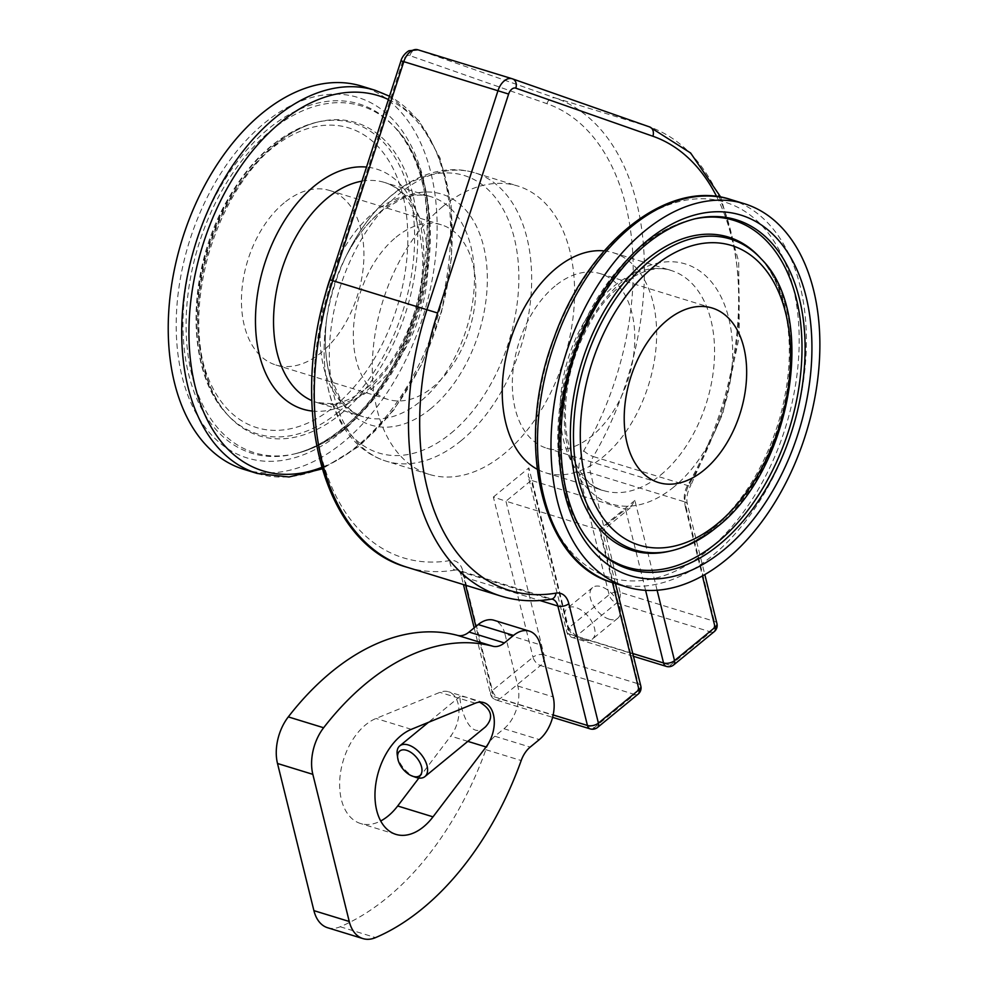 <?xml version="1.0" encoding="UTF-8"?>
<svg xmlns="http://www.w3.org/2000/svg" width="988" height="988" viewBox="0 0 988 988"><rect width="100%" height="100%" fill="white"/><g stroke="black" fill="none" stroke-linecap="round" stroke-linejoin="round"><path stroke-width="0.74" stroke-dasharray="4.94 3.71" d="M397.238 754.795A19.846 11.152 -129.4 0 0 415.713 777.309M485.491 726.859C467.077 743.643 458.037 696.614 460.309 696.182L466.41 697.256L479.588 702.147M609.201 619.192A19.846 11.152 50.6 0 1 592.738 604.286A19.846 11.152 50.6 0 1 592.578 587.576A19.846 11.152 50.6 0 1 613.795 595.838A19.846 11.152 50.6 0 1 617.772 618.253A19.846 11.152 50.6 0 1 609.201 619.192M583.822 640.026A19.846 11.152 -129.4 0 0 592.392 639.088A19.846 11.152 -129.4 0 0 588.416 616.673A19.846 11.152 -129.4 0 0 567.211 608.41A19.846 11.152 -129.4 0 0 567.371 625.108A19.846 11.152 -129.4 0 0 583.822 640.026M657.106 590.256L634.889 500.447L630.159 507.943L625.528 509.314L531.322 480.366L528.271 476.451L528.889 467.88L568.532 628.047A7.941 4.248 -13.9 0 0 566.717 631.764A7.941 4.248 -13.9 0 0 569.347 634.024A7.941 5.002 107.1 0 0 572.089 637.445L572.089 637.445A7.941 5.002 107.1 0 0 576.029 636.371L670.247 665.307A7.941 5.002 -72.9 0 1 666.307 666.394M543.968 654.859A7.941 4.248 -13.9 0 0 533.001 657.218L493.37 497.038L505.942 501.2L543.968 654.859L638.186 683.795A7.941 5.002 -72.9 0 1 634.716 694.478L540.51 665.529A7.941 5.002 107.1 0 0 543.968 654.859M579.573 475.277A7.941 4.248 166.1 0 1 590.528 472.919L620.094 592.355A7.941 4.248 -13.9 0 0 609.127 594.714L579.573 475.277A23.811 15.018 -72.9 0 1 583.76 450.726A238.157 150.225 107.1 0 0 546.92 103.691L409.81 55.612A7.941 5.002 107.1 0 0 402.635 61.503L331.61 280.456A238.157 150.225 107.1 0 0 449.972 560.567A23.811 15.018 -72.9 0 1 462.853 571.101L492.407 690.538A7.941 4.458 50.6 0 0 497.1 697.367A7.941 4.458 50.6 0 0 499.903 698.862L540.51 665.529A7.941 4.458 50.6 0 1 533.001 657.218L492.407 690.538A7.941 4.248 -13.9 0 0 490.591 694.255A7.941 4.248 -13.9 0 0 493.222 696.515L475.883 626.466M640.817 686.055A7.941 4.248 -13.9 0 0 638.186 683.795L600.161 530.148L602.384 530.754L599.358 529.605L612.474 582.599M638.149 694.107A7.941 4.458 50.6 0 1 634.716 694.478L594.121 727.81A7.941 4.458 50.6 0 0 597.555 727.44M716.942 623.564A7.941 4.248 -13.9 0 0 714.312 621.304L620.094 592.355A7.941 5.002 -72.9 0 1 616.623 603.038L576.029 636.371A7.941 4.458 -129.4 0 1 573.225 634.876A7.941 4.458 -129.4 0 1 568.532 628.047L609.127 594.714A7.941 4.458 -129.4 0 0 616.623 603.038L710.841 631.987L670.247 665.307A7.941 4.458 -129.4 0 0 673.668 664.936M645.584 590.342L625.528 509.314L600.161 530.148L505.942 501.2L531.322 480.366L569.347 634.024L632.765 653.5M604.174 250.903A115.114 72.606 -72.9 0 1 613.239 252.718A115.114 72.606 -72.9 0 1 656.44 341.7A115.114 72.606 -72.9 0 1 602.804 457.16A115.114 72.606 -72.9 0 1 545.635 472.783A115.114 72.606 -72.9 0 1 537.114 469.201M716.646 196.513A238.157 150.225 -72.9 0 1 689.76 483.293A23.811 15.018 107.1 0 0 685.561 507.844A7.941 4.248 -13.9 0 0 687.376 504.127A7.941 4.248 -13.9 0 0 684.746 501.867L714.312 621.304A7.941 5.002 107.1 0 1 710.841 631.987A7.941 4.458 -129.4 0 0 714.275 631.604M442.834 206.48A150.831 95.144 107.1 0 0 372.55 357.767A150.831 95.144 107.1 0 0 429.15 474.376A150.831 95.144 107.1 0 0 504.065 453.887A150.831 95.144 107.1 0 0 574.337 302.6A150.831 95.144 107.1 0 0 517.737 186.003A150.831 95.144 107.1 0 0 442.834 206.48M418.875 778.062L450.726 736.109A27.788 17.525 107.1 0 0 458.926 709.532A27.788 17.525 107.1 0 0 448.503 691.761A27.788 17.525 107.1 0 0 439.895 692.353L376.02 718.474A55.575 35.049 107.1 0 0 340.49 772.937A55.575 35.049 107.1 0 0 360.583 823.523A55.575 35.049 107.1 0 0 380.701 820.966M590.182 728.885A7.941 5.002 107.1 0 0 594.121 727.81L499.903 698.862A7.941 5.002 -72.9 0 1 495.964 699.936L495.964 699.936A7.941 5.002 -72.9 0 1 493.222 696.515L553.169 714.942M327.633 927.744A39.693 25.033 107.1 0 0 340.23 926.756A261.981 165.255 107.1 0 0 485.874 749.694A23.811 15.018 -72.9 0 1 494.84 736.245L503.979 728.736A31.752 20.032 107.1 0 0 517.836 686.03L504.942 633.95L540.275 644.794M517.836 686.03L553.157 696.886M555.021 286.063A91.291 57.588 107.1 0 0 512.488 377.638A91.291 57.588 107.1 0 0 546.735 448.206A91.291 57.588 107.1 0 0 628.603 377.848A91.291 57.588 107.1 0 0 600.358 273.664A91.291 57.588 107.1 0 0 555.021 286.063M284.149 202.849A91.291 57.588 107.1 0 0 241.615 294.412A91.291 57.588 107.1 0 0 275.874 364.992A91.291 57.588 107.1 0 0 357.73 294.634A91.291 57.588 107.1 0 0 329.486 190.449A91.291 57.588 107.1 0 0 284.149 202.849M396.027 237.219A91.291 57.588 -72.9 0 1 441.377 224.819A91.291 57.588 -72.9 0 1 469.609 329.004A91.291 57.588 -72.9 0 1 387.753 399.362A91.291 57.588 -72.9 0 1 353.494 328.794A91.291 57.588 -72.9 0 1 396.027 237.219M243.814 469.337A200.453 126.439 107.1 0 0 343.367 442.13A200.453 126.439 107.1 0 0 436.77 241.072A200.453 126.439 107.1 0 0 361.546 86.104M504.942 633.95A31.752 20.032 107.1 0 0 493.963 620.254M493.37 497.038L528.889 467.88M634.889 500.447L599.358 529.605M685.561 507.844L702.419 575.942M475.228 703.209L439.895 692.353M411.354 729.329L376.02 718.474M467.818 741.358L450.726 736.109M583.76 450.726A7.941 2.137 -149.8 0 0 593.331 456.555A15.882 10.016 107.1 0 0 590.528 472.919L684.746 501.867A15.882 10.016 -72.9 0 1 687.549 485.503A246.098 155.24 107.1 0 0 649.474 126.884L555.256 97.948A246.098 155.24 -72.9 0 1 593.331 456.555L687.549 485.503A7.941 2.137 30.2 0 0 690.723 485.479L722.759 413.651L739.333 336.365L738.691 261.635L720.746 197.131M546.92 103.691A7.941 6.163 109.3 0 1 555.256 97.948L418.146 49.869L512.723 78.941M409.81 55.612A7.941 6.163 109.3 0 1 418.146 49.869M402.635 61.503L400.967 60.861M331.61 280.456L329.955 279.814M462.853 571.101A7.941 4.248 -13.9 0 0 461.038 574.818A7.941 4.248 -13.9 0 0 463.668 577.078A15.882 10.016 107.1 0 0 458.173 570.237A15.882 10.016 107.1 0 0 455.085 570.051A7.941 5.879 80.5 0 1 449.972 560.567M465.681 585.254L463.668 577.078L539.917 600.506M501.274 596.184A246.098 155.24 107.1 0 0 549.291 599L455.085 570.051A246.098 155.24 -72.9 0 1 407.056 567.248M551.39 599.148A7.941 5.879 80.5 0 1 549.291 599A15.882 10.016 -72.9 0 1 552.391 599.185L458.173 570.237C458.444 569.446 459.395 570.978 461.038 574.818L463.446 584.563M689.76 483.293A7.941 2.137 30.2 0 1 690.723 485.479C687.228 492.11 686.117 498.323 687.376 504.127L704.815 574.584M707.359 550.785A196.279 123.809 107.1 0 0 756.265 220.114A196.279 123.809 107.1 0 0 538.942 398.535A196.279 123.809 107.1 0 0 707.359 550.785M730.811 199.551A200.453 126.439 -72.9 0 1 806.035 354.519A200.453 126.439 -72.9 0 1 712.632 555.565A200.453 126.439 -72.9 0 1 613.079 582.784M673.915 486.923A125.562 79.201 -72.9 0 1 566.173 389.519A125.562 79.201 -72.9 0 1 705.197 275.393A125.562 79.201 -72.9 0 1 673.915 486.923M257.3 473.474A200.453 126.439 107.1 0 0 356.853 446.267A200.453 126.439 107.1 0 0 450.244 245.209A200.453 126.439 107.1 0 0 375.032 90.254M388.432 99.541A196.279 123.809 -72.9 0 1 451.331 255.645A196.279 123.809 -72.9 0 1 360.422 444.205A196.279 123.809 -72.9 0 1 321.668 467.41M312.233 411.045A125.562 79.201 107.1 0 0 365.165 392.063A125.562 79.201 107.1 0 0 423.889 258.448A125.562 79.201 107.1 0 0 366.523 167.071M660.725 474.956A115.114 72.606 107.1 0 0 714.361 359.496A115.114 72.606 107.1 0 0 671.173 270.502A115.114 72.606 107.1 0 0 567.952 359.224A115.114 72.606 107.1 0 0 603.557 490.579A115.114 72.606 107.1 0 0 660.725 474.956M450.948 433.275A145.162 91.563 107.1 0 0 502.534 208.122A145.162 91.563 107.1 0 0 347.257 253.78A145.162 91.563 107.1 0 0 326.126 322.57A145.162 91.563 107.1 0 0 450.948 433.275M461.124 440.697A150.831 95.144 -72.9 0 1 386.209 461.186A150.831 95.144 -72.9 0 1 339.563 289.052A150.831 95.144 -72.9 0 1 474.808 172.814A150.831 95.144 -72.9 0 1 531.408 289.41A150.831 95.144 -72.9 0 1 461.124 440.697M430.83 408.624A120.783 76.187 -72.9 0 1 326.966 316.506A120.783 76.187 -72.9 0 1 344.553 259.264A120.783 76.187 -72.9 0 1 473.746 221.275A120.783 76.187 -72.9 0 1 430.83 408.624M324.373 298.623A115.114 72.606 107.1 0 0 363.485 416.825A115.114 72.606 107.1 0 0 420.653 401.202A115.114 72.606 107.1 0 0 474.289 285.742A115.114 72.606 107.1 0 0 431.101 196.748A115.114 72.606 107.1 0 0 331.882 273.861M361.954 181.162A115.114 72.606 -72.9 0 1 384.554 182.459A115.114 72.606 -72.9 0 1 427.742 271.441A115.114 72.606 -72.9 0 1 374.106 386.901A115.114 72.606 -72.9 0 1 316.938 402.524A115.114 72.606 -72.9 0 1 311.776 400.597M334.5 406.29A156.771 98.886 107.1 0 0 373.55 142.186A156.771 98.886 107.1 0 0 199.984 284.692A156.771 98.886 107.1 0 0 334.5 406.29M338.551 411.971A162.612 102.579 107.1 0 0 414.034 222.078A162.612 102.579 107.1 0 0 316.543 122.314A162.612 102.579 107.1 0 0 207.492 248.482A162.612 102.579 107.1 0 0 226.894 414.108A162.612 102.579 107.1 0 0 338.551 411.971M341.058 413.713A163.897 103.382 107.1 0 0 417.134 222.325A163.897 103.382 107.1 0 0 318.865 121.771A163.897 103.382 107.1 0 0 208.974 248.939A163.897 103.382 107.1 0 0 228.524 415.862A163.897 103.382 107.1 0 0 341.058 413.713M344.627 428.1A181.434 114.447 107.1 0 0 395.558 128.107A181.434 114.447 107.1 0 0 198.39 245.691A181.434 114.447 107.1 0 0 295.536 453.677A181.434 114.447 107.1 0 0 344.627 428.1M342.638 428.459A182.718 115.263 107.1 0 0 393.928 126.353A182.718 115.263 107.1 0 0 195.377 244.752A182.718 115.263 107.1 0 0 293.201 454.221A182.718 115.263 107.1 0 0 342.638 428.459M340.946 432.374A188.572 118.943 107.1 0 0 387.938 114.694A188.572 118.943 107.1 0 0 179.149 286.1A188.572 118.943 107.1 0 0 340.946 432.374M693.749 219.089A181.434 114.447 107.1 0 0 692.576 219.361L694.91 218.817A182.718 115.263 107.1 0 0 572.385 360.583A182.718 115.263 107.1 0 0 594.183 546.685L592.553 544.931A181.434 114.447 107.1 0 0 593.38 545.808M692.576 219.361A181.434 114.447 107.1 0 0 570.916 360.126A181.434 114.447 107.1 0 0 592.553 544.931C578.239 529.16 568.261 508.845 562.617 483.959C554.305 445.156 556.689 403.845 569.78 360.04C583.575 316.074 604.94 280.296 633.876 252.718C652.426 235.453 671.988 224.338 692.576 219.361M713.583 528.16A163.897 103.382 107.1 0 0 759.587 257.164C770.06 268.514 777.939 283.618 783.225 302.489C792.425 337.488 791.24 376.119 779.68 418.393C765.539 465.817 743.001 502.633 712.076 528.839C697.787 540.461 683.511 547.932 669.246 551.267A163.897 103.382 107.1 0 0 713.583 528.16M671.568 550.724A162.612 102.579 107.1 0 0 715.571 527.79A162.612 102.579 107.1 0 0 761.217 258.93M503.979 728.736L539.312 739.592M494.84 736.245L530.173 747.101M485.874 749.694L521.195 760.55M340.23 926.756L375.564 937.612M460.309 696.182L428.421 722.351M592.578 587.576L567.211 608.41M617.772 618.253L592.392 639.088M633.456 656.304L572.089 637.445A7.941 7.941 0 0 1 566.717 631.764L528.271 476.451M615.438 583.513L602.384 530.754L630.159 507.943M395.916 834.378L360.583 823.523M483.824 702.616L448.503 691.761M474.166 627.874L490.591 694.255A7.941 7.941 0 0 0 495.964 699.936L552.601 717.337M546.735 448.206L658.625 482.576M600.358 273.664L712.237 308.046M441.377 224.819L329.486 190.449M387.753 399.362L275.874 364.992M389.507 96.219L419.048 120.808L440.031 157.981L451.108 204.701L451.59 257.399L441.525 311.998L421.715 364.263L393.706 410.119L359.595 445.971L322.1 468.905M613.239 252.718L671.173 270.502C649.165 262.055 611.646 282.531 588.478 325.645C572.842 354.692 565.161 385.011 565.42 416.603C565.321 459.581 587.601 488.035 603.557 490.579L545.635 472.783M429.15 474.376L386.209 461.186C374.316 457.456 363.868 450.923 354.865 441.599C347.06 433.448 340.712 423.741 335.809 412.453C324.793 386.222 321.557 356.26 326.126 322.57L326.966 316.506C324.027 338.649 325.064 358.434 330.078 375.86L339.847 397.744C346.689 407.871 354.569 414.231 363.485 416.825L316.938 402.524L333.302 403.82C343.997 402.585 355.322 397.201 367.264 387.654C399.078 362.596 423.815 305.971 422.716 258.3C420.073 214.878 407.352 189.585 384.554 182.459L431.101 196.748C422.259 193.895 412.169 194.735 400.819 199.267L380.454 211.901C366.523 223.498 354.556 239.281 344.553 259.264L347.257 253.78C362.398 223.325 381.899 200.354 405.735 184.842C416.133 178.248 426.841 173.777 437.869 171.418C450.553 168.738 462.866 169.207 474.808 172.814L517.737 186.003M316.543 122.314C280.555 131.984 250.273 158.895 225.696 203.022C186.152 273.701 185.868 371.957 226.894 414.108L228.524 415.862C218.015 404.475 210.111 389.297 204.825 370.327C195.673 335.327 196.896 296.721 208.48 254.509C222.177 208.48 243.937 172.344 273.762 146.101C288.768 133.405 303.798 125.291 318.865 121.771L316.543 122.314M346.121 427.421C378.972 399.584 403.067 361.386 418.381 312.838C431.46 268.971 433.806 227.623 425.433 188.794C419.776 164.033 409.822 143.803 395.558 128.107L393.928 126.353C456.234 185.089 426.199 365.782 341.638 428.916C325.62 441.969 309.479 450.405 293.201 454.221L295.536 453.677C313.035 449.491 329.906 440.734 346.121 427.421"/><path stroke-width="1.48" d="M413.021 776.346A15.882 8.929 50.6 0 1 412.502 776.173A15.882 8.929 50.6 0 1 397.719 758.167A15.882 8.929 50.6 0 1 407.525 750.633A15.882 8.929 50.6 0 1 421.691 767.466A15.882 8.929 50.6 0 1 413.021 776.346M412.502 776.173L415.713 777.309A19.846 11.152 -129.4 0 0 416.356 777.519A19.846 11.152 -129.4 0 0 424.926 776.58A19.846 11.152 -129.4 0 0 424.766 759.883A19.846 11.152 -129.4 0 0 408.303 744.964A19.846 11.152 -129.4 0 0 399.732 745.903A19.846 11.152 -129.4 0 0 397.238 754.795L397.719 758.167M479.588 702.147C491.913 709.52 493.877 717.757 485.491 726.859L424.926 776.58M633.456 656.304L666.307 666.394A7.941 5.002 -72.9 0 1 663.553 662.973A7.941 4.248 -13.9 0 0 674.52 660.614L657.106 590.256M612.474 582.599L639.001 689.772A7.941 4.248 -13.9 0 0 640.817 686.055L615.438 583.513M553.169 714.942L587.44 725.464A7.941 4.248 -13.9 0 0 598.407 723.105L639.001 689.772A7.941 4.458 50.6 0 1 638.149 694.107A7.941 7.941 0 0 0 640.817 686.055M666.307 666.394A7.941 7.941 0 0 0 673.668 664.936A7.941 4.458 -129.4 0 0 674.52 660.614L715.114 627.281A7.941 4.248 -13.9 0 0 716.942 623.564L704.815 574.584M329.955 279.814C287.125 405.092 321.927 544.03 407.056 567.248A246.098 155.24 -72.9 0 1 332.771 280.604L403.796 61.651L400.967 60.861L329.955 279.814L437.61 313.011A238.157 150.225 -72.9 0 0 555.972 593.133A23.811 15.018 107.1 0 1 568.841 603.668L598.407 723.105A7.941 4.458 50.6 0 1 597.555 727.44L638.149 694.107M537.114 469.201A115.114 72.606 -72.9 0 1 502.954 376.761A115.114 72.606 -72.9 0 1 556.071 268.341A115.114 72.606 -72.9 0 1 604.174 250.903M673.668 664.936L714.275 631.604A7.941 4.458 -129.4 0 0 715.114 627.281L702.419 575.942M411.354 729.329L475.228 703.209A27.788 17.525 -72.9 0 1 483.824 702.616A27.788 17.525 -72.9 0 1 494.259 720.388A27.788 17.525 -72.9 0 1 486.059 746.965L433.016 816.841A55.575 35.049 -72.9 0 1 395.916 834.378A55.575 35.049 -72.9 0 1 375.823 783.793A55.575 35.049 -72.9 0 1 411.354 729.329M380.701 820.966A55.575 35.049 107.1 0 0 397.682 805.986L418.875 778.062M540.275 644.794L553.157 696.886A31.752 20.032 -72.9 0 1 539.312 739.592L530.173 747.101A23.811 15.018 107.1 0 0 521.195 760.55A261.981 165.255 -72.9 0 1 375.564 937.612A39.693 25.033 -72.9 0 1 362.966 938.6A39.693 25.033 -72.9 0 1 349.246 921.483L312.838 774.345A39.693 25.033 -72.9 0 1 323.632 727.748A261.981 165.255 -72.9 0 1 492.913 646.251A23.811 15.018 107.1 0 0 504.386 642.916L513.525 635.42A31.752 20.032 -72.9 0 1 529.296 631.11A31.752 20.032 -72.9 0 1 540.275 644.794M555.972 593.133A7.941 5.879 80.5 0 1 551.39 599.148L552.391 599.185A15.882 10.016 -72.9 0 1 557.874 606.027L587.44 725.464A7.941 5.002 107.1 0 0 590.182 728.885L590.182 728.885A7.941 7.941 0 0 0 597.555 727.44M666.9 320.433A91.291 57.588 -72.9 0 1 712.237 308.046A91.291 57.588 -72.9 0 1 740.481 412.218A91.291 57.588 -72.9 0 1 658.625 482.576A91.291 57.588 -72.9 0 1 624.367 412.008A91.291 57.588 -72.9 0 1 666.9 320.433M726.118 559.714A200.453 126.439 107.1 0 0 819.521 358.656A200.453 126.439 107.1 0 0 744.297 203.701A200.453 126.439 107.1 0 0 564.568 358.175A200.453 126.439 107.1 0 0 626.565 586.921A200.453 126.439 107.1 0 0 726.118 559.714M257.3 473.474A200.453 126.439 107.1 0 1 195.291 244.728A200.453 126.439 107.1 0 1 375.032 90.254L361.546 86.104A200.453 126.439 107.1 0 0 181.817 240.59A200.453 126.439 107.1 0 0 243.814 469.337L257.3 473.474L289.039 476.969L322.1 468.905M529.296 631.11L493.963 620.254A31.752 20.032 107.1 0 0 478.192 624.564L469.065 632.061A23.811 15.018 -72.9 0 1 457.58 635.395A261.981 165.255 107.1 0 0 288.298 716.893A39.693 25.033 107.1 0 0 277.505 763.489L313.912 910.64A39.693 25.033 107.1 0 0 327.633 927.744L362.966 938.6M645.584 590.342L663.553 662.973L632.765 653.5M437.61 313.011L508.622 94.058A7.941 5.002 -72.9 0 1 515.81 88.167L652.907 136.245A238.157 150.225 -72.9 0 1 716.646 196.513M433.016 816.841L397.682 805.986M486.059 746.965L467.818 741.358M508.622 94.058L403.796 61.651A15.882 10.016 -72.9 0 1 417.912 49.795A15.882 10.016 -72.9 0 1 418.146 49.869M475.883 626.466L465.681 585.254M515.81 88.167A7.941 6.163 -70.7 0 0 512.537 78.867A7.941 6.163 -70.7 0 0 512.364 78.818A15.882 10.016 107.1 0 0 512.13 78.731A15.882 10.016 107.1 0 0 498.014 90.6L426.989 309.553A246.098 155.24 107.1 0 0 501.274 596.184C517.28 601.062 533.989 602.05 551.39 599.148M539.917 600.506L557.874 606.027A7.941 4.248 166.1 0 0 568.841 603.668M652.907 136.245A7.941 6.163 -70.7 0 0 649.647 126.946A7.941 6.163 -70.7 0 0 649.474 126.884L512.723 78.941M730.811 199.551C667.777 178.309 587.477 243.023 554.268 337.254C513.809 441.71 540.905 563.37 613.079 582.784A200.453 126.439 -72.9 0 1 551.082 354.037A200.453 126.439 -72.9 0 1 730.811 199.551L744.297 203.701M321.668 467.41A196.279 123.809 -72.9 0 1 193.599 282.309A196.279 123.809 -72.9 0 1 388.432 99.541M366.523 167.071A125.562 79.201 107.1 0 0 259.968 280.987A125.562 79.201 107.1 0 0 312.233 411.045M331.882 273.861A115.114 72.606 107.1 0 0 324.373 298.623M311.776 400.597A115.114 72.606 -72.9 0 1 277.9 284.025A115.114 72.606 -72.9 0 1 361.954 181.162M723.71 549.97A188.572 118.943 107.1 0 0 770.689 232.279A188.572 118.943 107.1 0 0 561.9 403.684A188.572 118.943 107.1 0 0 723.71 549.97M719.647 544.289A182.718 115.263 107.1 0 0 804.454 330.906A182.718 115.263 107.1 0 0 694.91 218.817C656.403 228.87 623.02 258.918 594.751 308.935C549.316 389.297 550.057 502.472 594.183 546.685A182.718 115.263 107.1 0 0 719.647 544.289M593.38 545.808A181.434 114.447 107.1 0 0 717.14 542.548A181.434 114.447 107.1 0 0 801.416 331.474A181.434 114.447 107.1 0 0 693.749 219.089M761.217 258.93L759.587 257.164A163.897 103.382 107.1 0 0 581.487 363.374A163.897 103.382 107.1 0 0 669.246 551.267L671.568 550.724C687.08 547.019 702.073 539.226 716.572 527.345C791.413 470.313 818.299 314.814 761.217 258.93A162.612 102.579 107.1 0 0 584.513 364.3A162.612 102.579 107.1 0 0 671.568 550.724M717.251 523.887A156.771 98.886 107.1 0 0 756.314 259.77A156.771 98.886 107.1 0 0 582.735 402.277A156.771 98.886 107.1 0 0 717.251 523.887M313.912 910.64L349.246 921.483M277.505 763.489L312.838 774.345M288.298 716.893L323.632 727.748M457.58 635.395L492.913 646.251M469.065 632.061L504.386 642.916M478.192 624.564L513.525 635.42M428.421 722.351L399.732 745.903M400.967 60.861C401.511 58.206 404.45 53.364 408.933 50.759L417.912 49.795L512.13 78.731L649.647 126.946L690.624 152.992L720.746 197.131M463.446 584.563L474.166 627.874M407.056 567.248L501.274 596.184M552.601 717.337L590.182 728.885M714.275 631.604A7.941 7.941 0 0 0 716.942 623.564M613.079 582.784L626.565 586.921M375.032 90.254L389.507 96.219"/></g></svg>
